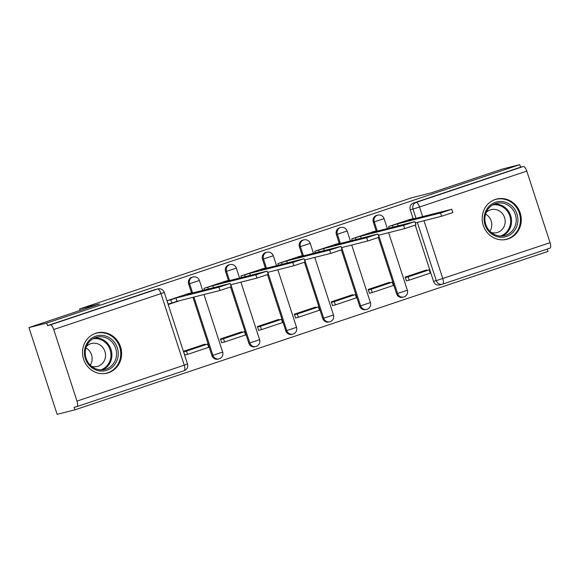 <?xml version="1.0" encoding="UTF-8"?>
<svg xmlns="http://www.w3.org/2000/svg" width="579" height="579" viewBox="0 0 579 579"><rect width="100%" height="100%" fill="white"/><g stroke="black" fill="none" stroke-linecap="round" stroke-linejoin="round"><path stroke-width="0.87" d="M192.062 277.225A5.32 4.994 75.8 0 0 188.631 283.971L189.615 283.724A5.32 4.994 -104.2 0 1 193.046 276.979L192.062 277.225M229.002 264.856A5.32 4.994 75.8 0 0 225.571 271.602L226.548 271.348A5.32 4.994 -104.2 0 1 229.979 264.61L229.002 264.856M265.935 252.487A5.32 4.994 75.8 0 0 262.504 259.233L263.488 258.979A5.32 4.994 -104.2 0 1 266.919 252.241L265.935 252.487M302.868 240.119A5.32 4.994 75.8 0 0 299.437 246.864L300.421 246.611A5.32 4.994 -104.2 0 1 303.852 239.872L302.868 240.119M339.808 227.75A5.32 4.994 75.8 0 0 336.377 234.495L337.362 234.242A5.32 4.994 -104.2 0 1 340.785 227.496L339.808 227.75M376.741 215.381A5.32 4.994 75.8 0 0 373.31 222.126L374.295 221.873A5.32 4.994 -104.2 0 1 377.725 215.127L376.741 215.381M508.13 238.91A20.75 19.469 75.8 0 0 520.405 213.694A20.75 19.469 75.8 0 0 496.63 199.06A20.75 19.469 75.8 0 0 495.313 199.451A20.75 19.469 75.8 0 0 483.038 224.666A20.75 19.469 75.8 0 0 506.813 239.293A20.75 19.469 75.8 0 0 508.13 238.91M108.468 372.753A20.75 19.469 75.8 0 0 120.743 347.538A20.75 19.469 75.8 0 0 96.968 332.903A20.75 19.469 75.8 0 0 95.644 333.294A20.75 19.469 75.8 0 0 83.376 358.502A20.75 19.469 75.8 0 0 107.151 373.137A20.75 19.469 75.8 0 0 108.468 372.753M28.95 327.576L99.508 303.946L79.605 308.983L411.553 197.823L431.456 192.785L502.015 169.155L519.776 164.66L46.711 323.082L28.95 327.576L57.14 414.34L74.901 409.845L547.966 251.424L547.206 249.1M74.901 409.845L74.083 407.312L76.848 406.617A5.32 1.838 -108.5 0 0 76.891 406.603A5.32 1.838 -108.5 0 0 76.985 401.102L53.731 329.516A5.32 1.838 -108.5 0 0 50.301 324.913L157.553 288.993A5.32 4.994 -104.2 0 1 157.893 288.892L155.129 289.594A5.32 4.994 -104.2 0 0 154.788 289.695L157.553 288.993A5.32 1.838 -108.5 0 1 160.984 293.604L53.731 329.516M46.711 323.082L47.536 325.615L50.301 324.913M423.987 220.715L442.797 278.6A5.32 1.838 71.5 0 1 442.696 284.101A5.32 1.838 71.5 0 1 442.653 284.108A5.32 4.994 -104.2 0 1 442.313 284.209L439.548 284.911A5.32 4.994 -104.2 0 1 433.505 281.336L415.266 225.202M413.124 218.594L410.25 209.757L413.015 209.055A5.32 4.994 -104.2 0 1 416.106 202.411L523.365 166.491A5.32 1.838 71.5 0 1 526.789 171.095L550.05 242.681A5.32 1.838 71.5 0 1 549.956 248.181A5.32 1.838 71.5 0 1 549.905 248.196L442.747 284.079M523.365 166.491L520.593 167.193L519.776 164.66M409.968 219.39L388.654 226.519L389.168 228.097M426.571 270.487L426.405 269.973L405.09 277.109L406.444 280.866M389.631 282.856L389.464 282.342L368.157 289.478L369.511 293.235M373.028 231.766L351.721 238.888L352.235 240.466M352.698 295.225L352.531 294.711L331.224 301.847L332.57 305.603M336.095 244.135L314.781 251.257L315.294 252.835M315.765 307.594L315.591 307.08L294.284 314.216L295.637 317.972M299.162 256.504L277.848 263.626L278.361 265.204M278.825 319.97L278.658 319.449L257.351 326.585L258.704 330.341M262.222 268.873L240.915 275.995L241.421 277.573M241.892 332.339L241.725 331.818L220.411 338.954L221.764 342.71M225.289 281.242L203.974 288.371L204.488 289.941M204.952 344.708L204.785 344.194L183.478 351.33L184.831 355.079M188.356 293.611L167.042 300.74L168.272 304.532L180.17 300.544M211.892 355.557L212.877 355.303A5.32 4.994 -104.2 0 0 218.913 358.879L217.936 359.125A5.32 4.994 75.8 0 1 211.892 355.557L192.966 297.309M191.504 292.815L188.631 283.971M248.825 343.188L249.81 342.934A5.32 4.994 -104.2 0 0 255.853 346.51L254.869 346.756A5.32 4.994 75.8 0 1 248.825 343.188L230.587 287.046M228.444 280.439L225.571 271.602M285.765 330.819L286.743 330.566A5.32 4.994 -104.2 0 0 292.786 334.141L291.802 334.387A5.32 4.994 75.8 0 1 285.765 330.819L267.527 274.678M265.377 268.07L262.504 259.233M322.698 318.443L323.683 318.197A5.32 4.994 -104.2 0 0 329.719 321.772L328.742 322.018A5.32 4.994 75.8 0 1 322.698 318.443L304.46 262.309M302.31 255.701L299.437 246.864M359.639 306.074L360.616 305.828A5.32 4.994 -104.2 0 0 366.659 309.403L365.675 309.649A5.32 4.994 75.8 0 1 359.639 306.074L341.393 249.94M339.251 243.332L336.377 234.495M396.572 293.705L397.556 293.459A5.32 4.994 -104.2 0 0 403.592 297.034L402.615 297.28A5.32 4.994 75.8 0 1 396.572 293.705L378.333 237.571M376.184 230.963L373.31 222.126M80.083 310.453L79.605 308.983M47.536 325.615L154.788 289.695M520.593 167.193L413.341 203.106A5.32 4.994 75.8 0 0 410.25 209.757M169.278 303.722L168.134 304.105M451.808 209.251L452.879 212.536L441.611 216.249L440.547 212.963L451.808 209.251L408.412 220.201L413.507 218.5L413.63 218.884M398.164 225.817L397.527 223.849L440.547 212.963M388.777 226.483L397.527 223.849M392.432 225.557L392.946 227.142M409.845 219.427L413.507 218.5M409.208 280.164L430.284 273.107L429.213 269.821L408.144 276.878L409.208 280.164L406.32 280.895M405.257 277.609L408.144 276.878M419.594 272.253L429.213 269.821M415.295 222.915L441.611 216.249M517.619 223.262A17.956 16.849 -104.2 0 1 497.824 236.825A17.956 16.849 -104.2 0 1 484.391 215.46A17.956 16.849 -104.2 0 1 504.193 201.897A17.956 16.849 -104.2 0 1 517.619 223.262M485.18 215.858A16.625 15.604 75.8 0 0 504.642 235.595A16.625 15.604 75.8 0 0 515.947 223.089A16.625 15.604 75.8 0 0 496.485 203.352A16.625 15.604 75.8 0 0 485.18 215.858M485.593 214.107A11.841 11.11 -104.2 0 1 491.593 227.084A11.841 11.11 -104.2 0 1 489.95 231.311M491.166 232.418A11.841 11.11 75.8 0 0 496.948 232.599A11.841 11.11 75.8 0 0 504.997 223.697A11.841 11.11 75.8 0 0 491.144 209.641A11.841 11.11 75.8 0 0 486.136 212.558M503.18 239.836A20.62 19.346 75.8 0 0 506.068 239.351A20.62 19.346 75.8 0 0 520.087 223.841A20.62 19.346 75.8 0 0 495.95 199.371A20.62 19.346 75.8 0 0 493.178 200.32M117.957 357.105A17.956 16.849 -104.2 0 1 98.155 370.669A17.956 16.849 -104.2 0 1 84.729 349.303A17.956 16.849 -104.2 0 1 104.531 335.74A17.956 16.849 -104.2 0 1 117.957 357.105M85.511 349.702A16.625 15.604 75.8 0 0 104.98 369.438A16.625 15.604 75.8 0 0 116.278 356.932A16.625 15.604 75.8 0 0 96.816 337.195A16.625 15.604 75.8 0 0 85.511 349.702M85.931 347.95A11.841 11.11 -104.2 0 1 91.931 360.927A11.841 11.11 -104.2 0 1 90.281 365.154M91.496 366.261A11.841 11.11 75.8 0 0 97.286 366.442A11.841 11.11 75.8 0 0 105.335 357.54A11.841 11.11 75.8 0 0 91.475 343.485A11.841 11.11 75.8 0 0 86.474 346.401M103.511 373.679A20.62 19.346 75.8 0 0 106.398 373.194A20.62 19.346 75.8 0 0 120.418 357.684A20.62 19.346 75.8 0 0 96.288 333.214A20.62 19.346 75.8 0 0 93.516 334.163M414.875 221.619L415.939 224.905L404.678 228.618L403.606 225.332L414.875 221.619L371.479 232.57L376.567 230.869L376.697 231.253M361.231 238.186L360.587 236.218L403.606 225.332M351.837 238.852L360.587 236.218M355.499 237.926L356.013 239.511M372.912 231.795L376.567 230.869M372.275 292.533L393.351 285.476L392.28 282.19L371.204 289.247L372.275 292.533L369.388 293.264M368.316 289.978L371.204 289.247M382.654 284.622L392.28 282.19M378.355 235.284L404.678 228.618M377.935 233.988L379.006 237.274L367.737 240.994L366.673 237.701L377.935 233.988L334.546 244.939L339.634 243.238L339.757 243.621M324.291 250.555L323.654 248.586L366.673 237.701M314.904 251.221L323.654 248.586M318.559 250.294L319.08 251.879M335.972 244.164L339.634 243.238M335.342 304.901L356.411 297.845L355.34 294.559L334.271 301.616L335.342 304.901L332.455 305.632M331.383 302.347L334.271 301.616M345.721 296.991L355.34 294.559M341.422 247.653L367.737 240.994M341.002 246.357L342.073 249.643L330.804 253.363L329.733 250.07L341.002 246.357L297.606 257.308L302.701 255.607L302.824 255.99M287.358 262.931L286.714 260.955L329.733 250.07M277.963 263.59L286.714 260.955M281.626 262.663L282.139 264.248M299.039 256.533L302.701 255.607M298.402 317.27L319.478 310.214L318.407 306.928L297.338 313.984L298.402 317.27L295.514 318.001M294.45 314.715L297.338 313.984M308.788 309.36L318.407 306.928M304.489 260.022L330.804 253.363M304.069 258.726L305.133 262.012L293.871 265.732L292.8 262.439L304.069 258.726L260.673 269.684L265.761 267.976L265.884 268.359M250.417 275.3L249.781 273.324L292.8 262.439M241.03 275.959L249.781 273.324M244.693 275.032L245.207 276.617M262.106 268.902L265.761 267.976M261.469 329.639L282.538 322.583L281.474 319.297L260.398 326.353L261.469 329.639L258.581 330.37M257.51 327.084L260.398 326.353M271.848 321.729L281.474 319.297M267.549 272.391L293.871 265.732M267.129 271.095L268.2 274.381L256.931 278.101L255.867 274.808L267.129 271.095L223.733 282.053L228.828 280.345L228.951 280.728M213.485 287.669L212.848 285.7L255.867 274.808M204.097 288.328L212.848 285.7M207.752 287.401L208.266 288.986M225.166 281.271L228.828 280.345M224.529 342.008L245.605 334.952L244.533 331.666L223.465 338.722L224.529 342.008L221.641 342.739M220.577 339.453L223.465 338.722M234.915 334.105L244.533 331.666M230.616 284.759L256.931 278.101M230.196 283.464L231.26 286.757L219.998 290.47L218.927 287.177L230.196 283.464L186.8 294.422L191.888 292.713L192.018 293.097M167.157 300.696L170.819 299.77L171.883 303.056L176.979 301.355L175.907 298.069L218.927 287.177M170.819 299.77L175.907 298.069M188.233 293.64L191.888 292.713M187.596 354.384L208.672 347.32L207.6 344.035L186.525 351.091L187.596 354.384L184.708 355.115M183.637 351.822L186.525 351.091M197.982 346.474L207.6 344.035M176.979 301.355L219.998 290.47M171.883 303.056L168.105 304.018M76.985 401.102L184.245 365.183L160.984 293.604L164.262 292.409A5.32 5.32 0 0 0 157.893 288.892M433.505 281.336L436.276 280.641L417.35 222.394M416.011 218.283L413.015 209.055L419.536 207.014L422.648 216.604M549.956 248.181L442.696 284.101A5.32 5.32 0 0 1 442.313 284.209A5.32 4.994 -104.2 0 1 436.276 280.641L550.05 242.681M526.789 171.095L419.536 207.014A5.32 1.838 -108.5 0 0 416.106 202.411L413.341 203.106M218.913 358.879A5.32 5.32 0 0 0 222.669 352.075L212.877 355.303L193.951 297.063M192.612 292.945L189.615 283.724L199.408 280.489A5.32 5.32 0 0 0 193.046 276.979M255.853 346.51A5.32 5.32 0 0 0 259.609 339.707L249.81 342.934L230.883 284.687M229.552 280.576L226.548 271.348L236.348 268.12A5.32 5.32 0 0 0 229.979 264.61M292.786 334.141A5.32 5.32 0 0 0 296.542 327.338L286.743 330.566L267.824 272.318M266.485 268.207L263.488 258.979L273.281 255.752A5.32 5.32 0 0 0 266.919 252.241M329.719 321.772A5.32 5.32 0 0 0 333.475 314.969L323.683 318.197L304.757 259.949M303.418 255.838L300.421 246.611L310.221 243.383A5.32 5.32 0 0 0 303.852 239.872M366.659 309.403A5.32 5.32 0 0 0 370.415 302.6L360.616 305.828L341.69 247.58M340.358 243.469L337.362 234.242L347.154 231.014A5.32 5.32 0 0 0 340.785 227.496M403.592 297.034A5.32 5.32 0 0 0 407.348 290.231L397.556 293.459L378.63 235.212M377.291 231.101L374.295 221.873L384.087 218.645A5.32 5.32 0 0 0 377.725 215.127M76.891 406.603L184.151 370.683A5.32 5.32 0 0 0 187.516 363.996L184.245 365.183A5.32 1.838 71.5 0 1 184.151 370.683A5.32 1.838 71.5 0 1 184.1 370.698L76.935 406.581M494.205 204.134A16.625 15.604 -104.2 0 1 511.293 224.261A16.625 15.604 -104.2 0 1 502.268 235.993M500.502 236.029A16.082 15.09 75.8 0 0 510.345 224.254A16.082 15.09 75.8 0 0 492.635 204.937M94.543 337.977A16.625 15.604 -104.2 0 1 111.631 358.104A16.625 15.604 -104.2 0 1 102.606 369.829M100.833 369.872A16.082 15.09 75.8 0 0 110.683 358.097A16.082 15.09 75.8 0 0 92.966 338.78M384.087 218.645L387.315 228.567M388.647 232.678L407.348 290.231M347.154 231.014L350.375 240.936M351.714 245.047L370.415 302.6M310.221 243.383L313.442 253.305M314.781 257.416L333.475 314.969M273.281 255.752L276.509 265.674M277.84 269.785L296.542 327.338M236.348 268.12L239.568 278.043M240.907 282.154L259.609 339.707M199.408 280.489L202.636 290.412M203.967 294.523L222.669 352.075M187.516 363.996L164.262 292.409M495.95 199.371L494.531 199.733M506.068 239.351L504.649 239.706M96.288 333.214L94.869 333.576M106.398 373.194L104.98 373.549"/></g></svg>
